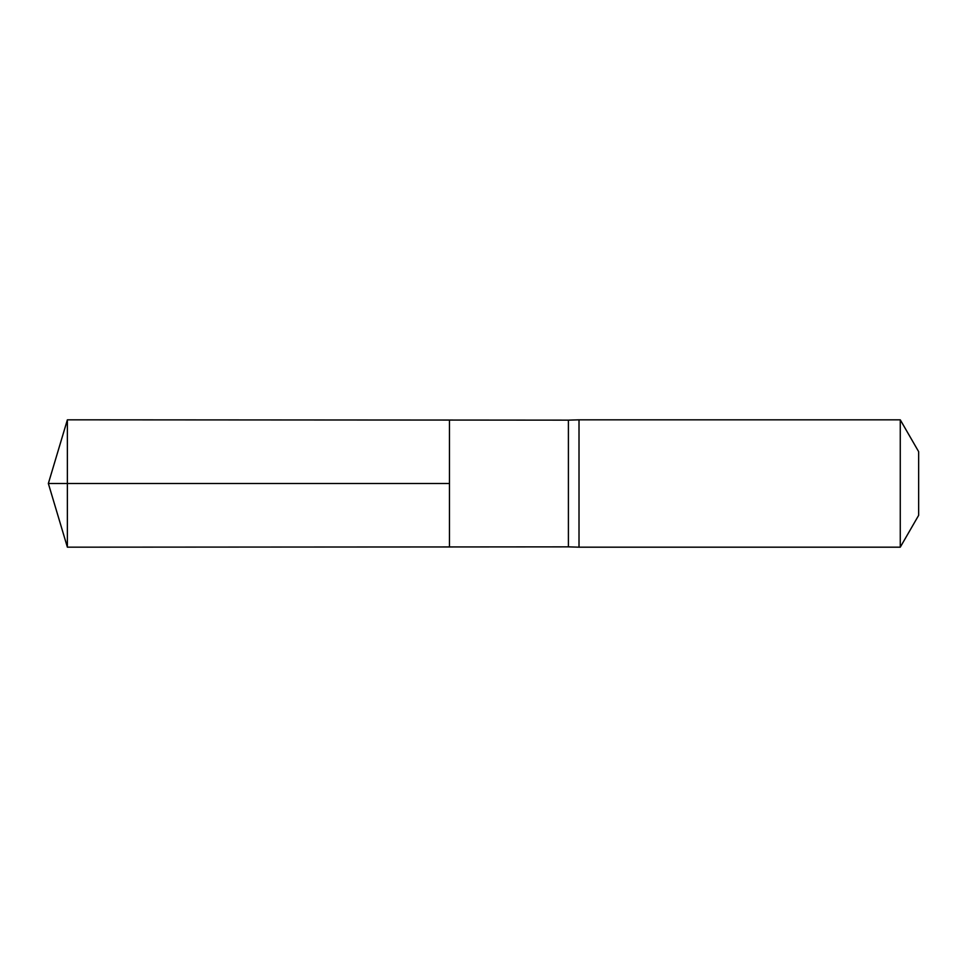 <?xml version="1.0" encoding="UTF-8"?>
<svg xmlns="http://www.w3.org/2000/svg" width="967" height="967" viewBox="0 0 967 967"><rect width="100%" height="100%" fill="white"/><g stroke="black" fill="none" stroke-linecap="round" stroke-linejoin="round"><path stroke-width="1.45" d="M568.403 483.5L568.403 546.863L449.462 546.947L449.462 420.053L67.376 419.823L67.376 547.177L449.462 546.947L449.462 420.053L568.403 420.137L568.403 483.5M568.403 546.863L579.015 547.177L579.015 419.823L568.403 420.137M900.265 419.823L900.265 547.177L918.65 515.338L918.65 451.662L900.265 419.823L579.015 419.823M67.376 547.177L48.35 483.5L449.462 483.5L67.376 483.5M900.265 547.177L579.015 547.177M48.35 483.5L67.376 419.823"/></g></svg>
